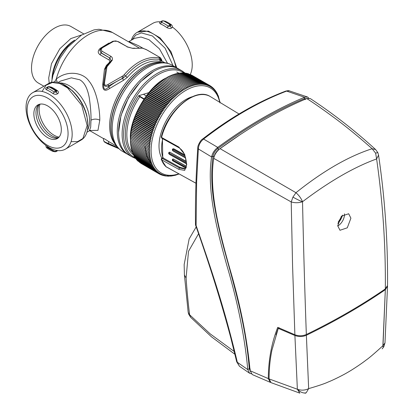 <?xml version="1.0" encoding="UTF-8"?>
<svg xmlns="http://www.w3.org/2000/svg" width="414" height="414" viewBox="0 0 414 414"><rect width="100%" height="100%" fill="white"/><g stroke="black" fill="none" stroke-linecap="round" stroke-linejoin="round"><path stroke-width="0.62" d="M192.474 96.669A37.917 21.89 120 0 0 159.012 145.976A37.917 21.89 120 0 0 161.864 158.226M178.791 173.818A49.106 28.349 -60 0 1 151.1 150.546A49.106 28.349 -60 0 1 182.056 92.819A49.106 28.349 -60 0 1 219.725 102.279M214.183 89.362L214.737 89.683L214.499 90.355L214.033 88.886L213.79 89.595L213.293 88.135L213.044 88.886L212.522 87.442L212.268 88.229L211.714 86.795L211.461 87.618L210.871 86.2L210.617 87.064L210.001 85.662L209.743 86.557L209.096 85.175L208.842 86.107L208.159 84.746L207.911 85.714L207.197 84.368L206.948 85.367L206.208 84.047L205.965 85.077L205.189 83.778L204.951 84.844L204.149 83.571L203.916 84.668L203.083 83.416L202.86 84.544L201.996 83.317L201.778 84.477L200.888 83.276L200.681 84.461L199.755 83.297L199.558 84.508L198.606 83.369L198.425 84.606L197.442 83.499L197.271 84.761L196.262 83.68L196.107 84.968L195.066 83.923L194.922 85.237L193.861 84.223L193.731 85.553L192.639 84.575L192.526 85.931L191.408 84.984L191.315 86.355L190.171 85.444L190.098 86.837L188.929 85.962L188.872 87.37L187.677 86.531L187.64 87.959L186.424 87.152L186.409 88.596L185.167 87.83L185.172 89.284L183.914 88.555L183.94 90.019L182.657 89.331L182.709 90.806L181.404 90.154L181.477 91.639L180.152 91.028L180.25 92.524L178.91 91.949L179.034 93.45L177.668 92.912L177.818 94.418L176.442 93.926L176.618 95.437L175.22 94.982L175.427 96.493L174.015 96.079L174.242 97.59L172.819 97.218L173.078 98.729L171.639 98.397L171.924 99.903L170.475 99.614L170.785 101.12L169.326 100.866L169.668 102.367L168.193 102.154L168.57 103.65L167.085 103.474L167.489 104.965L165.998 104.83L166.433 106.31L164.932 106.212L165.393 107.681L163.887 107.624L164.384 109.084L162.873 109.063L163.401 110.512L161.884 110.533L162.438 111.961L160.922 112.018L161.507 113.436L159.985 113.529L160.606 114.932L159.079 115.061L159.732 116.443L158.21 116.608L158.888 117.969L157.367 118.171L158.081 119.517L156.559 119.749L157.304 121.069L155.788 121.338L156.559 122.637L155.048 122.937L155.85 124.216L154.344 124.547L155.178 125.799L153.677 126.161L154.541 127.388L153.051 127.781L153.946 128.982L152.461 129.406L153.382 130.576L151.912 131.026L152.864 132.169L151.4 132.651L152.378 133.758L150.929 134.265L151.938 135.347L150.499 135.875L151.534 136.925L150.111 137.479L151.172 138.499L149.764 139.078L150.856 140.056L149.459 140.662L150.577 141.609L149.2 142.23L150.339 143.141L148.978 143.787L150.147 144.662L148.807 145.324L149.997 146.163L148.673 146.841L149.889 147.648L148.585 148.341L149.827 149.107L148.543 149.816L149.806 150.546L148.543 151.265L149.827 151.959L148.585 152.694L149.889 153.346L148.673 154.091L149.997 154.701L148.807 155.457L150.147 156.031L148.978 156.792L150.339 157.325L149.2 158.096L150.577 158.588L149.459 159.364L150.856 159.82L149.764 160.596L151.172 161.01L150.111 161.791L151.534 162.164L150.499 162.945L151.938 163.282L150.929 164.063L152.378 164.358L151.4 165.134L152.864 165.393L151.912 166.169L153.382 166.381L152.461 167.152L153.946 167.328L153.051 168.094L154.541 168.229L153.677 168.99L155.178 169.083L154.344 169.833L155.85 169.89L155.048 170.63L156.559 170.651L155.788 171.38L157.304 171.36L156.559 172.074L158.081 172.022L157.367 172.721L158.888 172.628L158.21 173.316L159.732 173.187L159.079 173.854L160.606 173.689L159.985 174.341L161.507 174.139L160.922 174.77L162.438 174.537L161.884 175.148L163.401 174.879L162.873 175.469L164.384 175.169L163.887 175.738L165.393 175.401L164.932 175.945L167.489 175.707L167.085 176.198L168.57 175.774L168.193 176.24L170.785 175.743L170.475 176.152L175.22 175.298L179.091 173.983M159.079 173.854L140.967 163.359M158.21 173.316L140.056 162.728M157.367 172.721L139.187 162.045M156.559 172.074L138.354 161.315M155.788 171.38L137.696 160.932L137.557 160.534M155.048 170.63L136.956 160.187L136.801 159.706M154.344 169.833L136.253 159.39L136.087 158.831M153.677 168.99L135.585 158.541L135.414 157.91M153.051 168.094L134.959 157.651L134.783 156.947M152.461 167.152L134.369 156.709L134.188 155.938M151.912 166.169L133.815 155.721L133.639 154.883M151.4 165.134L133.308 154.691L133.132 153.791M150.929 164.063L132.837 153.62L132.671 152.652M150.499 162.945L132.408 152.502L132.175 150.991M150.111 161.791L132.019 151.348L131.812 149.832M149.764 160.596L131.673 150.153L131.497 148.642M149.459 159.364L131.367 148.921L131.217 147.415M149.2 158.096L131.103 147.648L130.979 146.147M148.978 156.792L130.886 146.349L130.788 144.853M148.807 155.457L130.71 145.009L130.638 143.523M148.673 154.091L130.581 143.642L130.529 142.168M148.585 152.694L130.493 142.245L130.467 140.781M148.543 151.265L130.451 140.822L130.979 131.968L133.018 122.58L135.818 114.621L140.372 105.265L146.033 96.509L152.564 88.731L159.675 82.272L167.075 77.382L185.167 87.83M183.914 88.555L165.817 78.106L165.165 78.479C147.912 86.712 128.951 119.563 130.446 138.618L130.446 139.368M159.136 173.849L159.985 174.341M160.14 174.32L160.922 174.77M161.165 174.734L161.884 175.148M162.216 175.091L162.873 175.469M163.287 175.391L163.887 175.738M164.379 175.629L164.932 175.945M165.496 175.81L165.998 176.1M166.63 175.934L167.085 176.198M167.784 176.002L168.193 176.24M168.953 176.007L169.326 176.224M170.138 175.955L170.475 176.152M148.548 149.816L130.451 139.373L148.543 149.816M171.339 175.846L171.639 176.022M149.827 149.107L130.467 137.929M172.555 175.681L172.819 175.836M148.585 148.341L130.493 137.893M149.889 147.648L130.529 136.47M148.673 146.841L130.581 136.397M149.997 146.163L130.638 134.985M148.807 145.324L130.71 134.876M150.147 144.662L130.788 133.484M148.978 143.787L130.886 133.339M150.339 143.141L130.979 131.968M149.2 142.23L131.103 131.787M150.577 141.609L131.217 130.431M149.459 140.662L131.367 130.213M150.856 140.056L131.497 128.878M149.764 139.078L131.673 128.63M151.172 138.499L131.812 127.321M150.111 137.479L132.019 127.036M151.534 136.925L132.175 125.747M150.499 135.875L132.408 125.432M151.938 135.347L132.578 124.169M150.929 134.265L132.837 123.822M152.378 133.758L133.018 122.58M151.4 132.651L133.308 122.202M152.864 132.169L133.505 120.992M151.912 131.026L133.815 120.583M153.382 130.576L134.022 119.398M152.461 129.406L134.369 118.958M153.946 128.982L134.586 117.804M153.051 127.781L134.959 117.338M154.541 127.388L135.181 116.21M153.677 126.161L135.585 115.718M155.178 125.799L135.818 114.621M154.344 124.547L136.253 114.104M155.85 124.216L136.491 113.038M155.048 122.937L136.956 112.494M156.559 122.637L137.2 111.459M155.788 121.338L137.696 110.895M157.304 121.069L137.945 109.896M156.559 119.749L138.467 109.301M158.081 119.517L138.721 108.339M157.367 118.171L139.275 107.728M158.888 117.969L139.528 106.791M158.21 116.608L140.118 106.16M159.732 116.443L140.372 105.265M159.079 115.061L140.988 104.613M160.606 114.932L141.246 103.754M159.985 113.529L141.893 103.086M161.507 113.436L142.147 102.258M160.922 112.018L142.83 101.575M162.438 111.961L143.078 100.788M161.884 110.533L143.793 100.084M163.401 110.512L144.036 99.334M162.873 109.063L144.781 98.62M164.384 109.084L145.024 97.906M163.887 107.624L145.795 97.181M165.393 107.681L146.033 96.509M164.932 106.212L146.841 95.769M166.433 106.31L147.073 95.132M165.998 104.83L147.907 94.382M167.489 104.965L148.129 93.787M167.085 103.474L148.993 93.031M168.57 103.65L149.211 92.472M168.193 102.154L150.101 91.706M169.668 102.367L150.308 91.189M169.326 100.866L151.234 90.418M170.785 101.12L151.426 89.942M170.475 99.614L152.378 89.165M171.924 99.903L152.564 88.731M171.639 98.397L153.547 87.949M173.078 98.729L153.718 87.551M172.819 97.218L154.727 86.769M174.242 97.59L154.883 86.412M174.015 96.079L155.923 85.631M175.427 96.493L156.062 85.315M175.22 94.982L157.129 84.534M176.618 95.437L157.258 84.259M176.442 93.926L158.35 83.478M177.818 94.418L158.458 83.245M177.668 92.912L159.576 82.469M179.034 93.45L159.675 82.272M178.91 91.949L160.818 81.501M180.25 92.524L160.891 81.346M180.152 91.028L162.06 80.58M181.477 91.639L162.117 80.461M181.404 90.154L163.313 79.711M182.709 90.806L163.349 79.628M182.657 89.331L164.565 78.883M183.94 90.019L164.581 78.841M186.424 87.152L168.332 76.709L167.049 77.418M187.677 86.531L169.585 76.083L168.281 76.781M188.929 85.962L170.837 75.514L169.512 76.192M170.739 75.658L172.079 75.001L190.171 85.444M191.408 84.984L173.316 74.536L171.955 75.177M192.639 84.575L174.548 74.127L173.166 74.753M174.372 74.38L175.769 73.775L193.861 84.223M195.066 83.923L176.975 73.48L175.562 74.059M196.262 83.68L178.17 73.237L176.742 73.795M197.442 83.499L179.35 73.05L178.434 73.387M179.65 73.221L180.514 72.921L198.606 83.369M199.755 83.297L181.663 72.848L180.851 73.118M200.888 83.276L182.791 72.833L182.036 73.066M183.205 73.071L183.904 72.874L201.996 83.317M203.083 83.416L184.991 72.973L184.359 73.138M219.741 101.337L218.152 95.453L217.971 95.893L217.169 93.347L216.967 93.864L216.62 92.363L216.403 92.917L216.03 91.422L215.808 92.017L215.404 90.526L215.171 91.163L214.737 89.683M220.005 102.92L219.881 101.42M204.149 83.571L186.057 73.123L185.493 73.262M186.605 73.444L187.097 73.335L205.189 83.778M206.208 84.047L188.116 73.599L187.702 73.682M207.197 84.368L188.774 73.982M218.318 96.415L218.582 96.571M208.159 84.746L189.824 74.339M217.852 95.282L218.152 95.453M190.849 74.753L209.096 85.175M217.35 94.185L217.681 94.382M210.001 85.662L191.853 75.224M216.796 93.134L217.169 93.347M210.871 86.2L210.022 85.708M216.206 92.125L216.62 92.363M211.714 86.795L210.933 86.345M215.575 91.158L216.03 91.422M212.522 87.442L211.802 87.028M214.902 90.236L215.404 90.526M150.608 162.868L146.628 155.664L144.947 146.292M213.293 88.135L212.636 87.758M214.033 88.886L213.433 88.539M306.205 392.793L305.066 393.3L306.205 392.793A9.325 7.085 -123.3 0 1 297.728 389.383C301.552 390.593 305.196 390.34 308.658 388.622L306.205 392.793A9.325 7.085 -123.3 0 1 297.728 389.383C301.552 390.593 305.196 390.34 308.658 388.622L306.37 335.262C334.967 321.378 361.287 306.184 385.336 289.671L387.525 286.24L384.984 342.885L382.883 345.768C374.582 353.359 368.972 358.141 366.048 360.118C361.272 363.906 351.589 370.219 347.434 372.517C343.185 375.068 333.301 380.042 327.929 382.117C324.804 383.618 318.376 385.786 308.658 388.622L306.205 392.793M297.366 389.243L299.834 393.134L297.366 389.243L269.059 378.908L297.366 389.243L294.908 335.506C298.81 336.934 302.629 336.851 306.37 335.262C334.967 321.378 361.287 306.184 385.336 289.671L382.883 345.768L384.984 342.885L383.804 346.741A9.325 0.792 -150.5 0 1 382.955 346.627L382.883 345.768C374.582 353.359 368.972 358.141 366.048 360.118C361.272 363.906 351.589 370.219 347.434 372.517C343.185 375.068 333.301 380.042 327.929 382.117C324.804 383.618 318.376 385.786 308.658 388.622L306.37 335.262C302.629 336.851 298.81 336.934 294.908 335.506L297.366 389.243M269.059 378.991L269.059 378.908C269.25 365.314 270.316 358.659 271.843 350.482L278.27 328.369L279.284 327.784L278.27 328.369L294.908 335.506L278.27 328.369L271.843 350.482C270.316 358.659 269.25 365.314 269.059 378.908L271.046 382.645L269.059 378.991M276.003 334.667L278.456 327.697L276.003 334.667M375.633 153.185L375.633 153.185A9.325 0.678 -23.7 0 1 377.863 152.688L378.546 155.09L376.611 158.945L375.633 153.185L372.129 148.724C359.005 137.117 346.901 127.181 335.821 118.911C323.712 109.938 314.035 103.158 306.779 98.568C278.736 110.259 249.828 126.948 220.051 148.642L295.969 192.696L292.931 197.116L291.218 201.939L213.733 158.36C208.713 191.009 219.053 229.961 229.149 266.378C240.198 303.664 247.184 338.45 250.097 370.732L268.313 378.608C268.407 360.144 271.548 343.066 277.737 327.376L294.877 334.745C298.794 336.178 302.613 336.096 306.344 334.502C304.792 291.999 303.524 247.738 302.53 201.716L302.349 201.784C298.639 202.989 294.928 203.041 291.218 201.939L292.569 265.503L294.877 334.745M377.863 152.688L375.601 149.542L372.129 148.724C348.484 156.342 323.096 170.998 295.969 192.696C298.996 195.392 301.185 198.399 302.53 201.716C329.477 181.322 354.167 167.065 376.611 158.945C382.795 201.97 385.703 245.285 385.341 288.894L387.53 285.458C387.908 241.621 384.911 198.166 378.546 155.09M350.901 218.194L348.676 213.753L341.4 216.217L337.715 225.806L339.982 230.267L347.284 227.819L350.901 218.194M337.726 226.003A9.325 5.382 120 0 0 344.484 214.488A9.325 5.382 120 0 0 344.464 213.857M341.534 216.067A15.851 9.149 -60 0 1 338.171 222.059M337.85 223.498A12.741 7.359 120 0 0 342.538 215.114M250.097 370.732L252.286 374.577L270.301 382.345L268.313 378.608M220.051 148.642C216.651 151.291 214.545 154.531 213.733 158.36M375.601 149.542C355.114 130.783 333.322 113.783 310.221 98.532L306.779 98.568M385.341 288.894C361.277 305.418 334.947 320.622 306.344 334.502M188.634 314.06A9.325 0.285 -20 0 1 188.862 313.905L189.622 314.785L190.611 317.259L188.634 314.06L188.147 312.078L188.862 313.905M188.147 312.078L184.421 274.999L186.088 277.991C187.056 292.144 188.38 305.097 189.622 314.785L210.162 333.85L234.267 351.527M186.088 277.991L188.52 251.298L198.549 233.76M308.766 98.128L307.643 97.047L304.575 97.254L286.654 91.096L285.66 91.116C287.87 90.635 289.039 90.537 289.174 90.811L286.654 91.096C259.019 101.621 231.333 117.607 203.595 139.047C200.402 141.629 198.653 144.926 198.347 148.936L196.645 181.834L196.101 225.501C207.264 258.191 223.136 301.847 237.377 362.545L239.468 366.271L236.715 361.852L247.769 369.588L249.595 373.237L251.21 373.764M196.101 225.501L195.501 224.864C195.201 199.776 195.962 174.118 197.778 147.901L198.347 148.936L211.601 156.953C206.586 189.628 216.584 228.481 226.675 264.851C237.771 302.189 244.798 337.099 247.769 369.588L249.269 368.62L250.118 370.954M285.66 91.116C257.896 101.663 230.184 117.654 202.529 139.099L203.595 139.047L217.743 147.394C214.483 149.966 212.444 153.108 211.626 156.818L211.601 156.953M304.575 97.254C276.469 108.954 247.546 125.654 217.811 147.348M306.634 98.63L304.207 98.723C276.159 110.305 247.344 126.943 217.754 148.642C215.213 150.655 213.64 153.144 213.034 156.104C210.995 170.842 211.394 186.931 214.229 204.356C216.781 219.787 220.486 236.166 225.335 253.487C233.387 282.886 245.88 324.695 249.269 368.62L250.366 369.241M211.626 156.818L213.034 156.104L214.126 156.865C214.716 153.961 216.294 151.498 218.851 149.475L240.084 134.7M382.955 346.627L385.336 289.671L387.525 286.24L384.984 342.885L383.804 346.741A9.325 0.792 -150.5 0 1 382.955 346.627L382.955 346.627M195.957 183.205L166.081 166.79L161.284 159.452L161.693 158.324A0.931 0.538 60 0 1 162.159 158.371L161.548 159.747A0.931 0.683 160 0 1 161.253 159.302A0.931 0.616 -2.8 0 1 161.227 159.178A0.931 0.616 -2.8 0 1 161.946 158.536L161.946 158.536M239.028 113.979L210.152 96.478C195.413 86.707 167.272 110.698 161.253 137.081L161.703 138.126L178.941 147.715C182.439 150.091 184.939 153.061 186.341 161.946C186.704 165.652 186.228 167.996 184.908 168.979L179.391 167.96L162.159 158.371L163.251 157.739L162.976 157.9L180.209 167.489L185.286 168.689M186.455 163.654L169.176 154.018L169.176 153.118L186.409 162.728M185.519 157.641L172.824 150.567L172.948 149.589L185.136 156.383M185.989 168.068L172.948 160.803L172.824 159.975L186.331 167.504M186.46 163.861L169.305 154.298L168.607 153.268L169.021 152.3L169.605 152.357L169.176 153.118M172.762 148.874L173.373 148.916L172.948 149.589M185.948 168.177L173.068 161.005C172.26 160.637 172.131 159.995 172.679 159.069L173.249 159.136L172.824 159.975M169.021 152.305L169.838 152.228L186.279 161.393M185.612 157.982L172.948 150.924L172.348 150.142L172.472 149.143L173.678 148.74L184.551 154.8M172.679 159.069L173.409 159.043L186.305 166.231M161.636 137.474A0.931 0.538 60 0 1 161.501 136.93M161.253 137.081A0.931 0.331 14.4 0 0 161.253 137.122L161.253 137.122A0.931 0.331 14.4 0 0 161.538 137.417L162.159 138.069M210.421 96.633A41.628 24.033 120 0 0 161.548 137.427A0.931 0.331 14.4 0 0 161.548 137.427L178.781 147.011L184.696 154.432L186.745 164.472L184.701 170.371L178.781 169.342L161.548 159.747A0.931 0.683 160 0 1 161.538 159.742A41.628 24.033 120 0 0 166.081 166.79L166.407 167.018M118.58 132.273L121.002 115.449L128.682 97.507L140.377 81.884L153.739 71.374A49.727 28.711 -60 0 1 178.6 68.91L182.139 70.954A49.727 28.711 -60 0 0 143.824 84.28A49.727 28.711 -60 0 0 122.12 134.317A49.727 28.711 -60 0 0 122.12 134.648A49.727 28.711 -60 0 0 132.418 157.082L128.878 155.038A49.727 28.711 -60 0 1 118.58 132.273L118.58 132.273A49.727 28.711 -60 0 1 153.739 71.374L153.076 71.757M143.87 99.205L139.818 96.767L140.227 96.384M133.665 154.991A47.393 27.365 -60 0 1 125.354 134.747A47.393 27.365 -60 0 1 125.354 134.281A47.393 27.365 -60 0 1 138.664 95.722L140.103 96.322L139.818 96.767A46.616 26.915 120 0 0 126.855 134.969A46.616 26.915 120 0 0 132.397 152.44M148.807 92.653L138.664 95.722L139.746 96.731M178.098 73.552L179.014 73.262M146.24 95.882L143.549 94.33M176.742 71.969L178.905 73.216M144.134 98.817L139.332 96.043M81.843 34.869L70.83 38.574L59.88 48.686L51.486 63.668L48.702 77.972L49.199 83.183M137.495 32.178L148.403 31.086L160.078 37.865L170.956 51.621L176.768 67.855M47.594 98.108A28.949 16.715 60 0 1 66.509 123.615A28.949 16.715 60 0 1 62.069 146.815A28.949 16.715 60 0 1 47.594 145.381A28.949 16.715 60 0 1 28.685 119.869A28.949 16.715 60 0 1 33.12 96.674A28.949 16.715 60 0 1 47.594 98.108A28.949 16.715 60 0 1 68.067 133.562A28.949 16.715 60 0 1 47.594 145.381A28.949 16.715 60 0 1 27.122 109.927A28.949 16.715 60 0 1 47.594 98.108M71.079 141.65L77.62 141.614L82.914 138.483L87.147 125.545L81.713 105.244L67.539 87.892L59.999 83.654L52.387 82.515L45.995 85.248L42.099 91.458M52.133 78.748A35.806 20.674 -60 0 1 74.163 40.598M103.738 82.976L105.979 67.275L106.931 66.861L104.53 82.577C104.39 85.393 105.508 86.04 107.883 84.513L122.767 76.005L123.812 77.568L108.784 85.765C105.363 87.126 103.686 86.159 103.748 82.857L103.619 84.068C103.293 89.755 104.97 90.723 108.649 86.971C112.515 83.799 117.172 80.958 122.616 78.458L125.561 75.995C136.806 63.233 148.145 57.701 159.581 59.399L160.275 61.355C154.225 60.263 147.886 61.624 141.257 65.438C136.335 68.279 131.673 72.284 127.274 77.454L123.439 80.326L109.772 88.394C104.908 91.825 102.558 90.469 102.729 84.327L104.442 69.355L106.398 65.407L108.903 62.907C110.015 61.67 110.031 60.672 108.944 59.916L100.131 54.824C97.621 52.93 97.626 50.793 100.141 48.412L108.975 43.046M54.451 82.019L56.273 79.084C66.913 70.157 82.8 72.134 88.855 80.942C97.466 91.127 99.94 111.754 99.79 120.158L97.963 130.374L90.345 130.493M103.469 138.524C103.386 138.167 105.063 139.14 108.504 141.428L116.577 146.142M128.237 154.65A49.727 28.711 -60 0 1 127.584 154.293A49.727 28.711 -60 0 1 119.962 114.445A49.727 28.711 -60 0 1 152.445 70.628A49.727 28.711 -60 0 1 177.306 68.165A49.727 28.711 -60 0 1 177.948 68.553M47.594 105.886A19.422 11.214 -120 0 0 37.886 104.923A19.422 11.214 -120 0 0 34.905 120.49A19.422 11.214 -120 0 0 47.594 137.603A19.422 11.214 -120 0 0 57.308 138.566A19.422 11.214 -120 0 0 60.284 122.999A19.422 11.214 -120 0 0 47.594 105.886M190.3 74.432A32.623 18.837 -120 0 0 172.395 27.05M175.857 67.327A32.623 18.837 -120 0 0 153.434 34.005A32.623 18.837 -120 0 0 137.122 32.385A32.623 18.837 -120 0 0 131.347 40.199M83.638 33.829L70.903 26.48A32.623 18.837 120 0 0 54.591 28.095A32.623 18.837 120 0 0 33.275 56.842A32.623 18.837 120 0 0 38.279 82.986L43.879 86.221M49.095 94.242A32.623 18.837 60 0 1 70.411 122.989A32.623 18.837 60 0 1 65.407 149.133A32.623 18.837 60 0 1 49.095 147.519A32.623 18.837 60 0 1 27.785 118.766A32.623 18.837 60 0 1 32.784 92.627A32.623 18.837 60 0 1 49.095 94.242M32.784 92.627L48.51 83.545A32.623 18.837 60 0 1 62.281 83.856A32.623 18.837 60 0 1 64.822 85.16A32.623 18.837 60 0 1 87.892 124.831A32.623 18.837 60 0 1 87.752 127.973A32.623 18.837 60 0 1 81.134 140.051L65.407 149.133M86.909 132.242L89.248 130.891L90.676 127.222L90.997 120.158C91.158 114.507 90.588 107.102 89.289 97.937C87.545 88.301 84.337 82.241 79.669 79.752L71.379 77.848L60.501 81.097L58.162 82.448M160.394 21.859A32.623 18.837 -120 0 0 152.849 23.308L137.122 32.385M132.123 39.749L135.652 35.138L141.36 32.929L152.368 35.92L165.114 48.2L173.052 65.707M167.499 63.264L159.493 48.909L149.024 39.713L141.05 37.027L134.586 38.326L129.023 41.54M128.506 41.783L129.008 41.545L138.587 45.742L142.897 48.226M57.246 82.262L56.273 79.084A48.169 27.81 120 0 1 88.249 34.833A48.169 27.81 120 0 1 112.339 32.447L98.993 29.265L93.978 29.896L81.377 35.159L67.637 47.315L60.035 58.224L53.008 75.089L51.512 82.36M159.856 57.386L161.346 59.047L160.746 59.6L159.995 57.939L159.002 57.774C147.296 56.019 135.673 61.691 124.133 74.784L127.274 77.454M99.8 50.27L101.057 52.966L109.876 58.053L101.088 52.759L99.764 50.534L101.078 49.613L102.16 47.936L113.55 41.359L115.832 41.095L118.689 41.814L127.502 46.901L118.161 41.778M101.078 49.613L101.937 51.145L110.75 56.237C112.292 57.153 112.789 58.503 112.246 60.278L106.931 66.861M124.133 74.784L122.767 76.005M159.995 57.939C160.72 58.053 160.616 57.836 159.675 57.282L147.161 50.058L143.141 48.329M126.974 46.87L132.816 48.397L142.349 48.159L143.544 48.443M111.118 60.744L109.907 57.846L110.75 56.237M112.246 60.278L111.087 60.817L106 67.094L103.754 82.852L104.53 82.577M132.816 48.397L127.502 46.901M123.439 80.326L121.944 76.455M109.772 88.394L108.649 86.971L108.784 85.765L107.883 84.513M106.698 67.653L105.668 68.269M159.002 57.774L159.581 59.399L160.746 59.6C161.874 60.428 161.745 60.46 160.353 59.699M108.944 59.916L109.876 58.053L111.175 60.465M99.79 50.322L101.404 47.843L112.794 41.276L113.55 41.359M162.014 61.184L160.275 61.355M103.723 83.09L103.619 84.068L102.729 84.327M105.632 68.652L104.442 69.355M107.247 65.226L106.398 65.407M101.937 51.145L100.131 54.824M100.602 48.598L100.141 48.412M118.89 148.683L107.894 143.989L118.834 148.631M103.397 138.421L103.707 140.874L104.483 142.033L107.883 143.984L108.784 143.632L108.504 141.428M104.483 142.033L107.883 143.984M103.748 140.729C103.686 141.376 105.363 142.344 108.784 143.632L117.866 147.658M45.757 145.309L46.337 147.581L48.868 147.384M56.47 150.375L56.014 151.182M46.337 147.581A35.739 20.633 -120 0 0 52.951 151.4C54.695 151.793 56.185 151.607 57.422 150.841L57.825 150.577M56.428 151.291L52.951 151.4M56.811 150.437L56.878 150.815M47.279 147.441L53.929 151.286C54.596 151.483 55.528 151.348 56.718 150.877L57.422 150.841M47.47 147.612L47.61 146.261L48.505 147.632A37.607 21.709 -120 0 0 54.871 151.395M47.263 87.535L47.874 86.749L49.411 86.65L56.397 90.682L55.476 90.78L56.376 92.151L56.516 90.801L56.765 91.049L56.397 90.682M49.721 86.878L48.505 86.754L47.47 88.182A36.711 21.197 60 0 1 54.26 92.105L55.476 90.78A37.607 21.709 60 0 0 48.505 86.754L47.61 87.09M49.675 86.764L51.031 87.012A35.739 20.633 60 0 1 57.644 90.832C58.778 92.084 58.7 93.088 57.422 93.838C56.185 94.563 54.695 94.459 52.951 93.538A35.739 20.633 -120 0 0 46.337 89.719C45.286 88.72 45.359 88.001 46.565 87.571L47.356 87.199M47.129 87.545L47.47 88.182L46.337 89.719M52.951 93.538L54.26 92.105L56.376 92.151L57.422 93.838M163.773 21.031L162.562 20.907L161.522 22.33A36.711 21.197 60 0 1 168.317 26.253L169.528 24.933L170.454 24.83L170.816 25.202L170.568 24.954L170.428 26.305L168.317 26.253L167.008 27.691A35.739 20.633 -120 0 0 160.389 23.872C159.255 23.137 159.333 22.418 160.616 21.725L161.408 21.347M170.454 24.83L163.468 20.803L161.931 20.902L161.181 21.699L161.522 22.33L160.389 23.872M163.727 20.917L165.082 21.166A35.739 20.633 60 0 1 171.696 24.985C172.752 26.615 172.679 27.619 171.474 27.992C170.759 28.716 169.269 28.618 167.008 27.691M292.931 197.116L292.931 197.116A9.325 0.787 27.2 0 0 302.349 201.784M217.743 147.394L217.754 148.642L218.851 149.475M304.637 97.228L304.207 98.723L305.304 99.562M195.957 183.257L165.869 166.594M169.605 154.262L169.176 154.018L169.605 154.262M186.31 161.672L169.838 152.228M173.249 150.887L172.824 150.567L173.249 150.887M184.727 155.245L173.373 148.916L173.678 148.74M173.373 160.968L172.948 160.803M186.274 166.397L173.409 159.043M180.209 167.489L179.391 167.96L178.781 169.342M162.992 157.905A39.299 22.687 -60 0 1 162.733 138.695M178.781 147.011L179.391 147.658M134.943 157.579A48.95 28.261 -60 0 1 123.62 134.876A48.95 28.261 -60 0 1 123.62 134.55A48.95 28.261 -60 0 1 145.744 84.503A48.95 28.261 -60 0 1 183.837 72.895M115.242 144.227A48.169 27.81 -60 0 1 109.638 125.561A48.169 27.81 -60 0 1 143.699 66.845A48.169 27.81 -60 0 1 162.423 62.514M157.884 62.773A48.795 28.173 120 0 0 157.662 62.804A48.795 28.173 120 0 0 145.35 67.291A48.795 28.173 120 0 0 110.843 126.767A48.795 28.173 120 0 0 113.115 139.958L113.115 139.958A48.795 28.173 120 0 0 113.203 140.165M113.115 139.958L113.286 140.377A49.1 28.349 -60 0 1 113.286 140.377A49.1 28.349 -60 0 1 145.723 67.254A49.1 28.349 -60 0 1 158.112 62.742L157.662 62.804M127.584 154.293L122.508 151.364A49.727 28.711 -60 0 1 114.885 111.516A49.727 28.711 -60 0 1 147.368 67.699A49.727 28.711 -60 0 1 172.234 65.236C168.012 62.861 163.302 62.028 158.112 62.742M40.039 104.137A20.979 12.109 -120 0 0 39.139 109.782A20.979 12.109 -120 0 0 53.97 135.192A20.979 12.109 -120 0 0 59.067 137.091M57.225 137.681L57.184 137.676A20.203 11.664 60 0 1 37.56 111.34A20.203 11.664 60 0 1 37.56 111.319A20.203 11.664 60 0 1 38.595 105.472L39.283 104.318M39.004 104.411A19.422 11.214 -120 0 0 35.982 112.877A19.422 11.214 -120 0 0 49.716 136.382A19.422 11.214 -120 0 0 58.312 137.852M51.998 79.426A32.623 18.837 -60 0 1 74.68 40.142M60.03 82.976A28.747 16.596 60 0 1 69.293 85.745A28.747 16.596 60 0 1 89.621 121.224A28.747 16.596 60 0 1 87.39 130.358M87.752 127.973L87.913 124.355L86.878 115.899A31.076 17.942 -120 0 0 72.3 90.65L62.281 83.856M90.997 120.158C93.926 118.787 96.86 118.787 99.79 120.158M142.349 48.159L146.018 49.442L159.675 57.282M115.832 41.095L115.542 41.426M141.981 48.029L135.621 48.293M107.221 65.412L107.904 65.417M109.798 62.83L110.543 62.768M101.244 48.153L102.16 47.936M109.332 63.119L108.903 62.907M56.718 150.877L56.382 151.307M51.031 87.012L50.586 87.178M57.644 90.832L56.516 90.801M47.098 87.602L46.565 87.571M162.562 20.907L161.662 21.243M171.696 24.985L170.568 24.954M165.082 21.166L164.643 21.331M169.528 24.933L171.474 27.992M161.155 21.751L160.616 21.725M383.804 346.741L382.148 348.878L383.804 346.741M271.046 382.645L299.834 393.134L271.046 382.645M234.94 354.301L211.461 336.82L190.611 317.259M196.184 226.919L189.157 238.93L184.158 264.567L184.421 274.999M236.715 361.852L230.738 337.56C221.06 301.356 209.324 263.837 195.527 225.014M249.595 373.237L239.468 366.271M202.529 139.099C200.769 139.772 197.369 145.971 197.778 147.901M289.174 90.811L307.643 97.042M162.769 157.734L162.402 138.514M161.693 158.324L162.759 157.708M184.965 72.978L182.139 70.954M132.418 157.082L135.58 158.515M103.412 138.545L89.75 130.653M57.184 137.676L58.529 137.655M177.306 68.165L172.234 65.236M122.508 151.364C118.342 148.895 115.268 145.231 113.286 140.377M89.248 130.891L90.925 130.462L89.931 130.136M111.185 60.408L111.087 60.817M118.689 41.814L115.749 40.924L112.794 41.276M134.974 48.169L132.604 48.247M161.346 59.047L162.065 61.231L160.736 60.423M164.746 62.705L161.9 61.065M138.949 47.812L112.339 32.447M56.113 151.664L54.57 151.762"/></g></svg>
